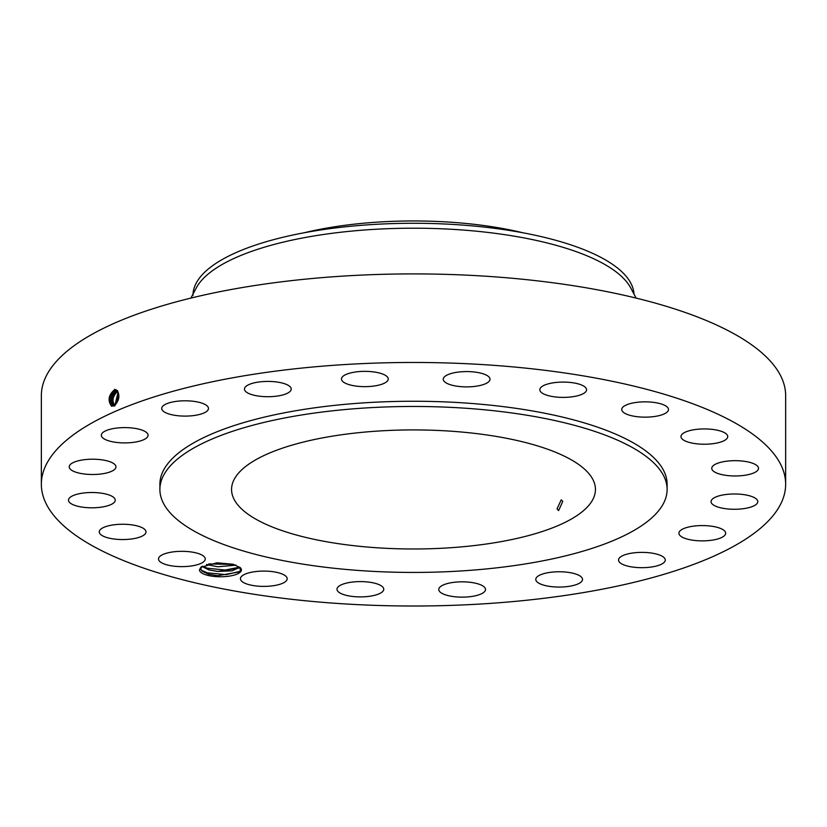 <?xml version="1.0" encoding="UTF-8"?>
<svg xmlns="http://www.w3.org/2000/svg" width="827" height="827" viewBox="0 0 827 827"><rect width="100%" height="100%" fill="white"/><g stroke="black" fill="none" stroke-linecap="round" stroke-linejoin="round"><path stroke-width="1.24" d="M785.65 484.24L785.65 395.668A372.15 121.776 180 0 0 438.661 274.182A372.15 121.776 180 0 0 44.751 379.252A372.15 121.776 180 0 0 41.35 395.668L41.35 484.24A372.15 121.776 180 0 0 388.339 605.736A372.15 121.776 180 0 0 782.249 500.666A372.15 121.776 180 0 0 785.65 484.24A372.15 121.776 180 0 0 438.661 362.743A372.15 121.776 180 0 0 44.751 467.813A372.15 121.776 180 0 0 41.35 484.24M217.646 576.708A20.964 6.864 180 0 0 240.316 567.704L233.204 564.272L216.912 562.794L200.785 567.281L199.503 569.886A20.964 6.864 180 0 0 217.646 576.708M566.35 382.157A23.373 7.65 180 0 0 539.824 389.744A23.373 7.65 180 0 0 560.044 397.322A23.373 7.65 180 0 0 586.57 389.744A23.373 7.65 180 0 0 566.35 382.157M667.11 489.45A253.61 82.989 180 0 0 430.64 406.657A253.61 82.989 180 0 0 162.206 478.254A253.61 82.989 180 0 0 159.89 489.45A253.61 82.989 180 0 0 396.36 572.243A253.61 82.989 180 0 0 664.794 500.645A253.61 82.989 180 0 0 667.11 489.45L667.11 484.24A253.61 82.989 180 0 0 430.64 401.446A253.61 82.989 180 0 0 162.206 473.044A253.61 82.989 180 0 0 159.89 484.24A253.61 82.989 180 0 0 160.014 486.845M470.79 386.757A23.373 7.65 180 0 0 490.008 379.231A23.373 7.65 180 0 0 462.469 371.705A23.373 7.65 180 0 0 443.251 379.231A23.373 7.65 180 0 0 470.79 386.757M375.923 385.733A23.373 7.65 180 0 0 388.235 378.993A23.373 7.65 180 0 0 353.791 372.264A23.373 7.65 180 0 0 341.479 378.993A23.373 7.65 180 0 0 375.923 385.733M284.736 394.355A23.373 7.65 180 0 0 291.228 389.062A23.373 7.65 180 0 0 276.559 381.971A23.373 7.65 180 0 0 250.963 383.78A23.373 7.65 180 0 0 244.472 389.062A23.373 7.65 180 0 0 259.14 396.164A23.373 7.65 180 0 0 284.736 394.355M206.15 411.774A23.373 7.65 180 0 0 208.476 408.455A23.373 7.65 180 0 0 190.313 400.992A23.373 7.65 180 0 0 164.046 405.127A23.373 7.65 180 0 0 161.72 408.455A23.373 7.65 180 0 0 179.893 415.909A23.373 7.65 180 0 0 206.15 411.774M147.868 436.284A23.373 7.65 180 0 0 148.085 435.26A23.373 7.65 180 0 0 126.283 427.621A23.373 7.65 180 0 0 101.545 434.227A23.373 7.65 180 0 0 101.328 435.26A23.373 7.65 180 0 0 123.13 442.89A23.373 7.65 180 0 0 147.868 436.284M115.584 465.498A23.373 7.65 180 0 0 90.494 459.233A23.373 7.65 180 0 0 69.21 466.852A23.373 7.65 180 0 0 69.582 468.216A23.373 7.65 180 0 0 94.671 474.471A23.373 7.65 180 0 0 115.956 466.852A23.373 7.65 180 0 0 115.584 465.498M112.462 496.541A23.373 7.65 180 0 0 86.163 492.737A23.373 7.65 180 0 0 68.496 500.159A23.373 7.65 180 0 0 71.277 503.777A23.373 7.65 180 0 0 97.576 507.571A23.373 7.65 180 0 0 115.242 500.159A23.373 7.65 180 0 0 112.462 496.541M138.812 526.375A23.373 7.65 180 0 0 113.464 524.866A23.373 7.65 180 0 0 99.271 531.895A23.373 7.65 180 0 0 106.476 537.426A23.373 7.65 180 0 0 131.824 538.935A23.373 7.65 180 0 0 146.017 531.895A23.373 7.65 180 0 0 138.812 526.375M192.04 552.085A23.373 7.65 180 0 0 158.515 558.98A23.373 7.65 180 0 0 171.727 565.864A23.373 7.65 180 0 0 205.261 558.98A23.373 7.65 180 0 0 192.04 552.085M266.956 571.157A23.373 7.65 180 0 0 240.43 578.735A23.373 7.65 180 0 0 260.65 586.322A23.373 7.65 180 0 0 287.176 578.735A23.373 7.65 180 0 0 266.956 571.157M356.21 581.722A23.373 7.65 180 0 0 336.992 589.248A23.373 7.65 180 0 0 364.531 596.774A23.373 7.65 180 0 0 383.749 589.248A23.373 7.65 180 0 0 356.21 581.722M451.077 582.746A23.373 7.65 180 0 0 438.765 589.486A23.373 7.65 180 0 0 473.209 596.226A23.373 7.65 180 0 0 485.521 589.486A23.373 7.65 180 0 0 451.077 582.746M542.264 574.124A23.373 7.65 180 0 0 535.772 579.417A23.373 7.65 180 0 0 550.441 586.508A23.373 7.65 180 0 0 576.037 584.699A23.373 7.65 180 0 0 582.528 579.417A23.373 7.65 180 0 0 567.86 572.315A23.373 7.65 180 0 0 542.264 574.124M620.85 556.705A23.373 7.65 180 0 0 618.524 560.024A23.373 7.65 180 0 0 636.687 567.487A23.373 7.65 180 0 0 662.954 563.352A23.373 7.65 180 0 0 665.28 560.024A23.373 7.65 180 0 0 647.107 552.57A23.373 7.65 180 0 0 620.85 556.705M679.132 532.195A23.373 7.65 180 0 0 678.915 533.219A23.373 7.65 180 0 0 700.717 540.858A23.373 7.65 180 0 0 725.455 534.252A23.373 7.65 180 0 0 725.672 533.219A23.373 7.65 180 0 0 703.87 525.59A23.373 7.65 180 0 0 679.132 532.195M711.416 502.981A23.373 7.65 180 0 0 736.506 509.246A23.373 7.65 180 0 0 757.79 501.627A23.373 7.65 180 0 0 757.418 500.263A23.373 7.65 180 0 0 732.329 494.008A23.373 7.65 180 0 0 711.044 501.627A23.373 7.65 180 0 0 711.416 502.981M714.538 471.948A23.373 7.65 180 0 0 740.837 475.742A23.373 7.65 180 0 0 758.504 468.32A23.373 7.65 180 0 0 755.723 464.702A23.373 7.65 180 0 0 729.424 460.908A23.373 7.65 180 0 0 711.758 468.32A23.373 7.65 180 0 0 714.538 471.948M688.188 442.104A23.373 7.65 180 0 0 713.536 443.613A23.373 7.65 180 0 0 727.729 436.584A23.373 7.65 180 0 0 720.524 431.053A23.373 7.65 180 0 0 695.176 429.544A23.373 7.65 180 0 0 680.983 436.584A23.373 7.65 180 0 0 688.188 442.104M634.96 416.394A23.373 7.65 180 0 0 668.485 409.499A23.373 7.65 180 0 0 655.273 402.615A23.373 7.65 180 0 0 621.739 409.499A23.373 7.65 180 0 0 634.96 416.394M113.971 390.21L113.961 390.22C108.482 395.285 107.644 400.568 111.459 406.067L114.364 405.933C119.636 399.761 120.256 394.458 116.225 390.034L113.971 390.21L116.276 390.168M199.503 569.886L200.827 568.707A19.641 6.43 180 0 0 200.868 569.079L202.181 571.24L208.549 574.227L217.749 575.706L240.171 571.767L240.316 567.704M117.506 390.509L115.201 390.561C109.898 395.606 108.978 400.485 112.451 405.199L114.56 405.096C119.522 399.958 120.091 394.975 116.256 390.158L115.935 390.044M116.225 390.034L114.674 389.993M200.827 568.707L201.623 566.64M593.776 497.482A181.94 59.534 180 0 0 595.44 489.45A181.94 59.534 180 0 0 425.802 430.05A181.94 59.534 180 0 0 233.224 481.417A181.94 59.534 180 0 0 231.56 489.45A181.94 59.534 180 0 0 401.198 548.849A181.94 59.534 180 0 0 593.776 497.482M111.5 406.264L112.906 405.344M117.537 390.52L115.222 390.571C109.929 395.606 109.009 400.495 112.482 405.209L112.917 405.354M636.097 298.082L630.805 288.075A220.53 72.166 180 0 0 413.5 228.2A220.53 72.166 180 0 0 196.195 288.075L190.903 298.082M239.851 567.26L232.222 570.806L217.821 571.457L208.89 569.906L201.953 566.423M239.84 567.239L239.168 568.035L217.821 571.405L208.735 569.824L201.984 566.402M562.763 501.4L561.223 499.828L557.016 508.946L558.638 510.548L562.763 501.4M633.999 294.102A220.53 72.166 0 0 0 320.462 230.009A220.53 72.166 180 0 0 194.986 285.708A220.53 72.166 0 0 0 192.97 295.446M304.005 232.8A183.677 60.102 0 0 1 336.01 226.567A183.677 60.102 0 0 1 522.995 232.8M235.964 565.13L217.821 566.784L236.015 565.151M113.764 405.468C110.311 400.775 111.231 395.926 116.493 390.923L116.462 390.913C111.2 395.926 110.28 400.775 113.733 405.468M206.585 564.479L217.821 566.784L206.523 564.5M115.046 405.726C111.624 401.064 112.524 396.247 117.765 391.274C112.493 396.247 111.593 401.064 115.015 405.726M118.116 392.112L115.046 404.827L118.127 392.132M118.53 393.197L115.883 404.145L118.53 393.228M118.819 394.758L116.834 402.976M118.819 394.81L116.855 402.935M118.685 398.159L118.24 399.968M118.716 397.952L118.189 400.165M201.354 570.299L207.381 572.822L226.236 574.641L240.719 571.188M202.295 566.216L207.381 568.19L225.14 570.061L239.727 567.146M208.755 563.921L233.824 564.438M114.56 405.096L113.971 406.14M115.201 390.561L114.612 389.238M116.462 390.913L115.873 389.589M208.735 569.824L207.381 568.19M159.89 484.24L159.89 489.45"/></g></svg>
